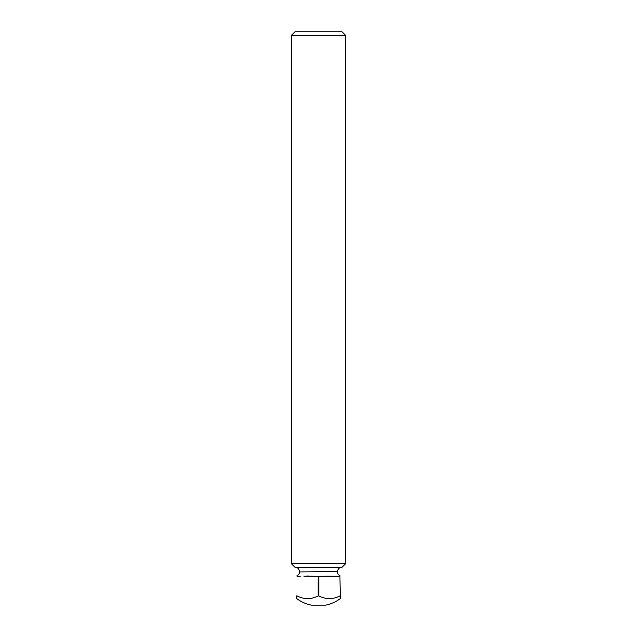<?xml version="1.0" encoding="UTF-8"?>
<svg xmlns="http://www.w3.org/2000/svg" width="637" height="637" viewBox="0 0 637 637"><rect width="100%" height="100%" fill="white"/><g stroke="black" fill="none" stroke-linecap="round" stroke-linejoin="round"><path stroke-width="0.96" d="M296.723 595.913L296.723 598.589A36.293 36.293 0 0 0 311.413 605.15L325.587 605.15A36.293 36.293 0 0 0 340.277 598.589L339.935 576.286L318.842 576.286L318.842 595.913A29.039 25.146 90 0 0 339.935 595.913M291.276 35.481L294.907 31.85L342.093 31.85L345.724 35.481L291.276 35.481L291.276 563.578L345.724 563.578L345.724 35.481M291.276 563.578L294.907 567.209L342.093 567.209L345.724 563.578M297.065 595.913A29.039 25.146 -90 0 0 318.158 595.913L318.842 595.913M306.899 575.975L315.052 576.286L303.833 576.119M318.158 595.913L318.158 576.286L318.842 576.286M318.158 576.286L315.052 576.286M339.935 576.286L340.277 595.913M325.714 576.111L336.83 576.286M300.17 576.286L297.065 576.286M296.723 575.967C298.45 575.171 299.358 573.826 299.446 571.93L337.554 571.564C337.817 568.921 339.266 567.471 341.91 567.209M299.446 571.93L337.554 571.564M299.446 571.564C299.183 568.921 297.734 567.471 295.09 567.209M340.277 575.967C338.55 575.171 337.642 573.826 337.554 571.93"/></g></svg>
